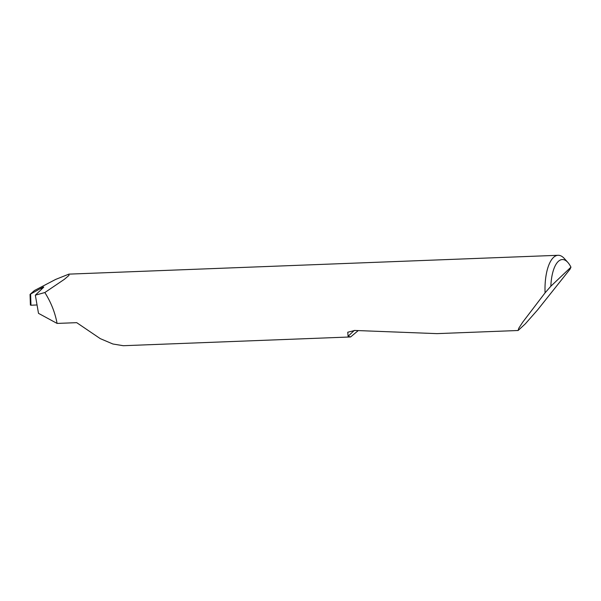 <?xml version="1.0" encoding="UTF-8"?>
<svg xmlns="http://www.w3.org/2000/svg" width="601" height="601" viewBox="0 0 601 601"><rect width="100%" height="100%" fill="white"/><g stroke="black" fill="none" stroke-linecap="round" stroke-linejoin="round"><path stroke-width="0.9" d="M41.379 289.434L41.251 288.112C43.422 286.925 44.151 286.715 43.43 287.488L43.753 287.06M550.854 286.219L570.95 267.167L570.056 269.158L537.534 309.988L525.259 323.909L518.1 330.505L518.753 328.289L522.697 322.204L545.077 292.845A36.811 14.439 -92.2 0 1 558.081 255.29A36.811 14.439 -92.2 0 1 564.377 258.565L567.847 262.427A32.394 12.711 87.8 0 0 550.854 286.219L545.077 292.845M57.087 323.421C55.059 312.528 50.972 302.228 44.842 292.537L35.331 295.166L38.502 313.339L57.087 323.421L76.71 322.662L100.269 338.633L112.875 343.997L123.303 345.71L350.608 336.958L348.099 336.282L347.754 332.233L354.8 330.452L436.95 333.63L518.1 330.505M358.121 330.693L350.608 336.958M44.842 292.537L64.42 279.292L68.972 275.401L68.897 274.131L55.63 279.435L34.407 290.553L30.11 294.332L30.606 294.174L30.974 305.233L37.044 304.962M35.331 295.166L43.43 287.488M41.191 288.149L30.11 294.332M30.974 305.233L30.463 304.962L30.974 305.233M570.95 267.167A32.394 12.711 87.8 0 0 567.847 262.427M354.274 330.422L348.099 336.282M558.081 255.29L68.897 274.131M30.403 305.075L30.05 294.415"/></g></svg>
